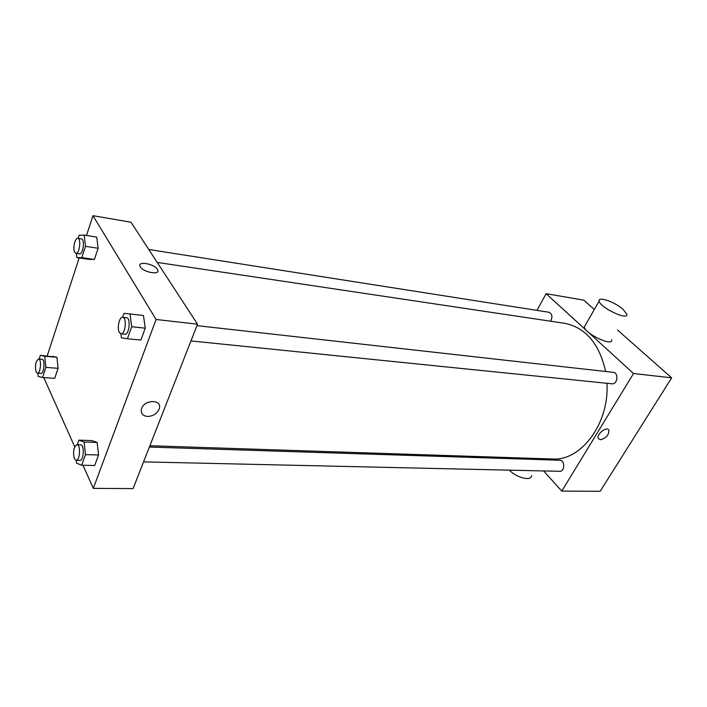 <?xml version="1.0" encoding="UTF-8"?>
<svg xmlns="http://www.w3.org/2000/svg" width="707" height="707" viewBox="0 0 707 707"><rect width="100%" height="100%" fill="white"/><g stroke="black" fill="none" stroke-linecap="round" stroke-linejoin="round"><path stroke-width="1.06" d="M536.958 310.373L546.096 293.679L583.761 300.157L594.331 309.498M617.511 329.992L671.65 377.83L600.155 491.312L561.765 491.091L543.612 470.933M546.096 293.679L633.525 373.517L671.65 377.83M633.525 373.517L561.765 491.091M600.376 439.727L598.334 438.473C596.125 434.275 607.163 425.729 608.904 430.28C608.868 435.132 606.023 438.278 600.376 439.727L598.334 438.473C596.125 434.275 607.163 425.729 608.904 430.28C608.868 435.132 606.023 438.278 600.367 439.727M149.893 445.737L552.317 459.002C580.818 461.335 609.496 423.687 606.951 383.282M605.643 371.484C599.262 343.567 585.599 327.518 564.654 323.32L157.219 262.421M533.202 459.373L532.265 458.339M550.594 321.217C552.794 316.895 552.229 313.899 548.888 312.247L148.77 249.491M190.97 340.924L611.917 383.786C617.618 384.661 618.952 372.686 613.19 372.333L196.953 325.644M143.565 461.865L559.705 471.304C564.973 471.693 565.14 460.116 559.864 460.23L149.371 447.045M611.705 339.82C613.216 347.155 584.574 333.607 584.362 326.881L585.369 325.123M509.42 470.164C516.64 477.914 531.77 481.52 531.584 475.537M623 309.233L626.835 314.2C628.62 321.181 599.642 307.43 599.183 301.058C597.804 296.056 614.843 301.951 623 309.233M86.51 235.458L92.962 215.688L130.981 222.228L197.527 324.177L133.084 488.599L93.315 488.369L82.984 465.259M92.962 215.688L156.088 319.484L197.527 324.177M156.088 319.484L93.315 488.369M147.507 416.458C142.699 415.84 140.684 413.374 141.462 409.053C143.804 399.384 162.283 398.978 159.331 408.54C157.378 413.524 153.437 416.167 147.507 416.458C142.699 415.84 140.684 413.365 141.453 409.053C143.804 399.384 162.274 398.978 159.331 408.54C157.378 413.524 153.437 416.167 147.507 416.458M96.718 237.092L98.123 248.245L94.385 259.46L89.329 259.407L94.385 259.46L98.123 248.245L96.718 237.092L84.142 235.086L85.494 246.319L81.791 257.622L76.816 257.595L76.329 253.389M77.275 444.73L78.91 440.134L91.857 440.594L97.115 442.441L98.573 454.963L94.703 465.489L98.573 454.963L97.115 442.441L84.089 441.999L85.494 454.619L81.659 465.233L76.506 463.138L76.206 460.337M47.21 355.895L79.175 257.931M74.73 446.806L43.781 377.573M143.468 315.499L145.244 328.181L140.87 340.076L145.244 328.181L143.468 315.499L130 313.952L131.723 326.731L127.384 338.741L121.427 337.849L120.897 333.784M39.159 359.05L40.37 355.312L56.922 357.265L58.08 368.329L54.739 378.36L58.08 368.329L56.922 357.265L44.735 356.24L45.849 367.384L42.544 377.485L38.187 376.371L37.886 373.208M157.316 269.305L157.511 269.632C161.063 275.527 142.982 272.434 140.18 266.601C136.698 260.777 154.02 263.578 157.316 269.305L157.511 269.632C161.063 275.536 142.982 272.434 140.18 266.601C136.698 260.777 154.02 263.587 157.316 269.305M40.37 355.312L44.735 356.24M37.374 373.172L40.873 373.429C44.126 374.03 45.354 359.191 42.058 359.28L38.549 358.997C35.624 361.233 34.793 365.528 36.066 371.891L37.374 373.172C40.599 373.773 41.837 358.9 38.549 358.997M45.849 367.384L58.08 368.329M42.544 377.485L54.739 378.36M52.477 356.337L56.922 357.265M78.124 238.409L79.14 235.263L84.142 235.086M75.905 253.327L79.52 253.857C83.09 254.776 85.105 239.116 81.438 238.931L77.823 238.356C75.004 237.561 72.529 248.864 74.739 252.337L75.905 253.327C79.449 254.246 81.473 238.551 77.823 238.356M85.494 246.319L98.123 248.245M81.791 257.622L94.385 259.46M76.816 257.595L89.329 259.407M78.91 440.134L84.089 441.999M76.153 460.337L79.909 460.416C83.815 460.902 84.637 444.562 80.695 444.844L76.948 444.721C73.661 447.054 72.794 451.685 74.35 458.622L76.153 460.337C80.041 460.814 80.863 444.447 76.948 444.721M85.494 454.619L98.573 454.963M81.659 465.233L94.703 465.489M91.857 440.594L97.115 442.441M122.594 317.302L124.017 313.325L130 313.952M121.003 333.801L124.883 334.19C129.266 335.065 131.025 317.823 126.553 317.743L122.682 317.31C119.342 316.559 116.77 328.34 119.35 332.449L121.003 333.801C125.36 334.667 127.127 317.381 122.682 317.31M131.723 326.731L145.244 328.181M127.384 338.741L140.87 340.076M509.34 457.579L508.766 458.587M584.362 326.881L599.183 301.058"/></g></svg>
